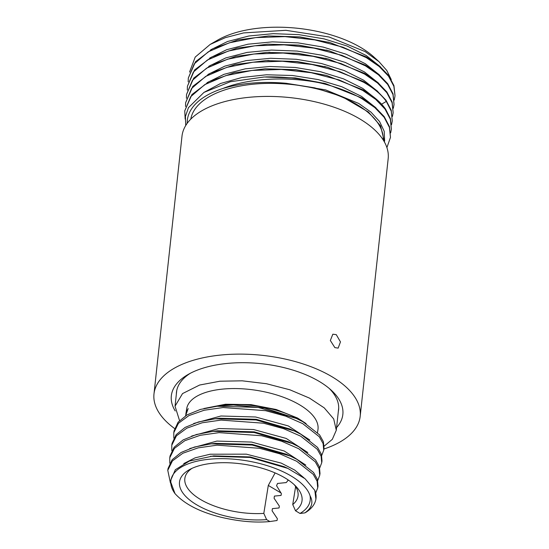 <?xml version="1.0" encoding="UTF-8"?>
<svg xmlns="http://www.w3.org/2000/svg" width="549" height="549" viewBox="0 0 549 549"><rect width="100%" height="100%" fill="white"/><g stroke="black" fill="none" stroke-linecap="round" stroke-linejoin="round"><path stroke-width="0.82" d="M386.908 147.585L390.476 137.387L389.406 127.347L384.122 117.273L374.816 107.583L361.901 98.703C349.775 91.807 335.412 86.454 318.825 82.652C285.206 76.139 247.757 78.445 222.825 88.492C241.608 82.961 262.683 81.218 286.063 83.27L314.824 87.881L341.842 96.528L368.386 112.003L380.532 125.824L384.568 142.26M185.72 125.529L185.432 116.409L188.451 107.666L203.947 92.417L230.299 81.739L264.179 76.99L296.35 78.191L325.571 83.62L361.969 98.031L374.885 106.911L384.19 116.601L389.481 126.675L390.476 137.387M266.361 76.915A103.692 50.062 6.2 0 1 318.825 82.652M391.252 79.55L386.764 70.444L378.94 61.618L365.126 51.592L329.098 36.996L285.919 30.312L243.632 32.913L225.351 37.648L210.164 44.435L195.211 57.082L189.535 72.097M378.94 61.618L374.006 57.117A94.27 45.512 -173.8 0 0 360.947 47.619A94.27 45.512 -173.8 0 0 217.63 40.132L210.164 44.435M190.228 373.334A81.54 39.37 -173.8 0 0 176.469 392.226A81.54 39.37 -173.8 0 0 176.359 394.113M334.863 347.613L330.333 340.483L332.831 334.204L336.276 334.643L340.462 341.903L338.157 348.114L334.863 347.613M174.623 428.543A103.706 50.069 6.2 0 1 153.988 393.935A103.706 50.069 6.2 0 1 221.185 354.997A103.706 50.069 6.2 0 1 331.72 376.58A103.706 50.069 -173.8 0 1 360.185 416.334L388.177 158.634A103.706 50.069 6.2 0 0 359.712 118.879A103.706 50.069 6.2 0 0 249.177 97.297A103.706 50.069 6.2 0 0 181.987 136.234L153.988 393.935M323.924 449.02A103.706 50.069 -173.8 0 0 360.185 416.334M338.301 411.709A81.54 39.37 -173.8 0 0 338.596 409.835A81.54 39.37 -173.8 0 0 329.222 388.431M336.578 427.561A86.255 41.642 -173.8 0 0 331.109 390.078A86.255 41.642 -173.8 0 0 319.161 381.383A86.255 41.642 -173.8 0 0 188.026 374.535A86.255 41.642 -173.8 0 0 175.22 410.954M187.298 90.07L187.422 86.262L193.344 72.084L207.433 60.006L228.494 51.002L254.777 45.807L284.073 44.826L313.925 48.106L341.835 55.332L365.462 65.873L378.385 74.76L387.683 84.443L392.974 94.517L394.045 104.557L393.324 108.283M394.045 104.557L393.043 93.845L387.759 83.771L378.453 74.088L365.538 65.201L329.139 50.789L298.814 45.231L267.768 44.167L236.935 48.134L211.674 57.014L194.607 69.929L187.422 86.262M186.406 98.278L186.53 94.469L192.452 80.291L206.541 68.213L227.602 59.21L253.885 54.015L283.181 53.033L313.033 56.314L340.95 63.54L364.577 74.081L377.492 82.968L386.791 92.651L392.082 102.725L393.153 112.765L392.432 116.491M393.153 112.765L392.151 102.052L386.867 91.978L377.561 82.295L364.646 73.408L328.233 58.99L297.908 53.438L266.862 52.375L236.029 56.341L210.775 65.221L193.715 78.136L186.53 94.469M185.514 106.485L185.637 102.677L191.56 88.499L205.649 76.421L226.71 67.417L252.993 62.222L282.289 61.241L312.148 64.521L340.057 71.747L363.685 82.288C373.773 88.108 381.315 94.476 386.304 101.407L391.279 111.214L392.261 120.972L391.54 124.698M392.261 120.972L391.259 110.26L385.974 100.186L376.669 90.503L363.754 81.616L327.328 67.191L297.002 61.646L265.949 60.582L235.13 64.556L209.883 73.436L192.823 86.351L185.637 102.677M391.368 129.18L390.463 118.749L385.48 108.942C380.491 102.011 372.956 95.643 362.862 89.823L326.456 75.405L296.124 69.853L265.071 68.79L234.245 72.756L208.991 81.636L191.93 94.552L184.745 110.884L190.668 96.706L204.756 84.628L225.817 75.625L252.101 70.43L281.397 69.449L311.256 72.722L339.165 79.955L362.793 90.496L375.708 99.376L385.014 109.066L390.298 119.14L391.368 129.18L390.648 132.906M395.006 95.677L393.942 85.637L388.651 75.563L379.345 65.88L366.43 56.993L330.024 42.582L299.685 37.023L268.626 35.959L237.799 39.933L212.559 48.813L195.499 61.728L188.314 78.054L194.236 63.876L208.318 51.798L229.386 42.795L255.669 37.6L284.965 36.618L314.817 39.899L342.727 47.125L366.355 57.666L379.27 66.553L388.575 76.236L393.866 86.31L395.012 95.677M394.216 100.083L394.937 96.35M330.024 42.575L299.823 36.913L268.626 35.959M188.19 81.863L188.314 78.054M185.171 119.085L184.745 110.884M380.457 66.82L366.3 55.559L347.064 46.02L324.075 38.883L298.889 34.656L273.258 33.661L248.917 35.994L227.554 41.504L210.617 49.842M376.909 99.671L362.759 88.403L343.523 78.857L320.527 71.713L295.341 67.486L269.696 66.491L245.355 68.817L223.985 74.335L207.048 82.679M376.003 107.865L361.544 96.404L341.828 86.749L318.276 79.605L292.548 75.508L266.485 74.774L241.931 77.484L220.636 83.462L204.118 92.314M384.636 140.942L384.204 131.293L379.585 121.542L370.98 112.133L358.765 103.48L325.715 89.919L286.063 83.27M326.456 75.405L295.938 69.709L265.071 68.783M325.571 83.613L295.245 77.937L264.179 76.99M222.825 88.492A100.11 48.333 -173.8 0 0 187.209 123.299M190.771 119.14A96.857 46.768 6.2 0 1 254.722 84.059A96.857 46.768 6.2 0 1 356.569 104.351A96.857 46.768 -173.8 0 1 383.271 140.05M321.741 455.409L323.718 450.249L323.114 443.592L319.271 436.723L302.677 423.629L285.645 416.142L265.592 410.673L223.093 407.55L204.139 410.247L188.835 415.634L178.432 423.306L173.793 432.681L174.088 430.821L178.151 422.126L187.147 414.838L200.447 409.424L217.129 406.233L258.133 407.42L296.357 418.455L302.973 421.769L319.573 434.87L323.416 441.732L324.027 448.389L323.725 450.249M171.782 445.225L172.077 443.366L176.147 434.671L185.143 427.383L198.443 421.968L215.126 418.777L256.136 419.964L294.36 430.999L300.962 434.307L317.569 447.408L321.412 454.277L322.016 460.927L321.721 462.786L321.11 456.13L317.267 449.267L300.667 436.167L283.634 428.687L263.582 423.217L221.089 420.088L202.135 422.792L186.832 428.172L176.428 435.844L171.782 445.225L171.816 450.708M319.731 467.947L321.721 462.786M169.778 457.763L170.073 455.903L174.143 447.209L183.14 439.921L196.439 434.506L213.129 431.315L254.139 432.509L292.363 443.544L298.958 446.852L315.558 459.945L319.401 466.815L320.005 473.471L319.71 475.331L319.106 468.674L315.263 461.805L298.663 448.705L281.63 441.224L261.578 435.755L219.078 432.633L200.124 435.33L184.821 440.71L174.417 448.382L169.778 457.763L169.806 463.246M317.727 480.492L319.71 475.331M167.768 470.308L168.069 468.448L172.132 459.753L181.129 452.458L194.435 447.044L211.125 443.853L252.128 445.047L290.352 456.082L296.954 459.389L313.554 472.49L317.397 479.359L318.001 486.009L317.706 487.869L317.102 481.212L313.253 474.35L296.652 461.249L279.619 453.769L259.567 448.3L217.075 445.17L198.12 447.874L182.817 453.254L172.413 460.927L167.768 470.308L170.471 483.12M315.716 493.029L317.706 487.869M275.111 472.922L268.296 485.426L263.815 513.39L266.601 519.615A61.982 27.251 9.1 0 1 196.659 504.785A61.982 27.251 9.1 0 1 189.515 469.615A61.982 27.251 9.1 0 1 284.897 477.87A61.982 27.251 9.1 0 1 296.254 486.702A61.982 27.251 9.1 0 1 295.52 510.79L292.741 504.565A57.268 25.179 9.1 0 0 297.997 496.2A57.268 25.179 9.1 0 0 294.312 484.76M263.815 513.39A57.268 25.179 9.1 0 1 200.68 499.583A57.268 25.179 9.1 0 1 184.896 478.097A57.268 25.179 9.1 0 1 191.965 468.379M296.357 418.455L264.577 408.037L233.517 404.997C228.981 404.805 221.858 405.436 212.147 406.912C237.683 401.003 275.927 406.637 297.393 418.736L299.727 420.067M179.537 420.575L175.042 406.219L182.536 393.585L199.637 385.027L219.977 381.205L242.233 380.821L266.402 383.717L289.865 389.79L309.437 398.087L324.233 407.873L333.703 418.935L336.283 430.258L332.33 439.337L324.185 446.111M338.712 407.79A81.451 39.322 6.2 0 1 338.644 408.573L336.283 430.251M175.042 406.219L176.696 390.977A81.451 39.322 6.2 0 1 176.799 390.202M317.5 432.482L317.94 429.764A66.456 29.214 -170.9 0 0 299.617 404.826A66.456 29.214 -170.9 0 0 229.818 388.63A66.456 29.214 -170.9 0 0 186.687 408.758L185.85 413.994M306.102 423.581L297.51 418.009L276.243 409.506L250.975 404.634L225.557 404.242L203.851 408.525M287.751 479.654L287.909 480.553L286.235 482.578L277.54 483.463L276.545 485.68L281.363 493.572L281.067 495.431L274.431 496.083L274.081 498.252L279.352 506.109L279.057 507.969L272.421 508.621L272.078 510.796L277.348 518.654L277.053 520.514L269.861 521.55L266.601 519.615M219.813 418.249L256.246 419.312L290.092 429.05M213.129 431.315L217.658 430.807L254.221 431.85L288.177 441.629L292.363 443.544M221.666 405.732L233.517 404.997M295.616 486.606L292.741 504.565M295.52 510.79L300.022 513.466L304.867 512.89L305.868 512.347A75.412 33.153 -170.9 0 0 315.915 499.068A75.412 33.153 -170.9 0 0 314.803 490.353L315.915 499.068M300.022 513.466C307.886 508.731 311.242 502.857 310.075 495.829A70.704 31.08 -170.9 0 0 223.827 458.683A70.704 31.08 -170.9 0 0 175.007 493.606C184.526 504.112 199.918 512.011 221.185 517.288C239.234 521.488 255.457 522.909 269.861 521.55M183.764 463.576L195.149 457.825L210.192 454.215L246.371 454.167L281.225 463.109L294.703 470.068L304.071 477.939M175.007 493.606L170.362 481.082L175.323 469.738L189.316 461.078L213.643 455.89L250.214 456.933L284.19 466.725L287.841 468.393L305.114 478.769L314.803 490.353M189.666 448.581L216.896 441.08L251.6 442.069L284.224 450.99L305.786 465.072M211.125 443.853L215.654 443.352L252.211 444.388L286.166 454.167L290.352 456.082M304.867 512.89C311.894 507.997 313.63 502.308 310.075 495.829M173.793 432.681L173.827 438.171M210.528 456.24L250.193 457.454L287.841 468.393M191.67 436.043L218.907 428.543L253.611 429.531L286.235 438.452L307.797 452.534M193.673 423.505L220.911 415.998L255.628 416.993L288.252 425.914L309.808 439.996M185.562 415.785L188.183 408.559L185.809 414.344M329.139 50.789L298.828 45.107L267.761 44.167M328.233 58.99L297.922 53.315L266.862 52.375M327.328 67.198L297.016 61.522L265.949 60.582M379.572 75.035L365.421 63.773L346.186 54.227L323.189 47.09L298.004 42.863L272.366 41.868L248.024 44.195L226.655 49.712L209.718 58.057M378.68 83.242L364.522 71.981L345.294 62.435L322.29 55.291L297.112 51.071L271.474 50.076L247.132 52.402L225.763 57.92L208.833 66.264M377.787 91.45L363.637 80.188L344.401 70.643L321.405 63.499L296.22 59.278L270.575 58.283L246.233 60.61L224.864 66.127L207.934 74.472M386.304 101.407L381.596 104.2M268.296 485.426L280.916 492.906M327.986 42.04L329.325 42.397M326.181 50.014L327.979 50.481M325.269 58.215L326.93 58.647M268.228 52.313L269.964 52.251M324.37 66.422L325.818 66.8M267.212 60.527L269.058 60.459M323.56 83.084L324.185 83.249M265.682 76.929L266.258 76.908M219.662 418.269L215.126 418.77M290.208 429.098L294.36 430.999M221.666 405.725L217.129 406.233M217.637 430.814L215.489 431.075M219.476 405.992L220.54 405.862M186.838 411.016L187.346 409.959"/></g></svg>
